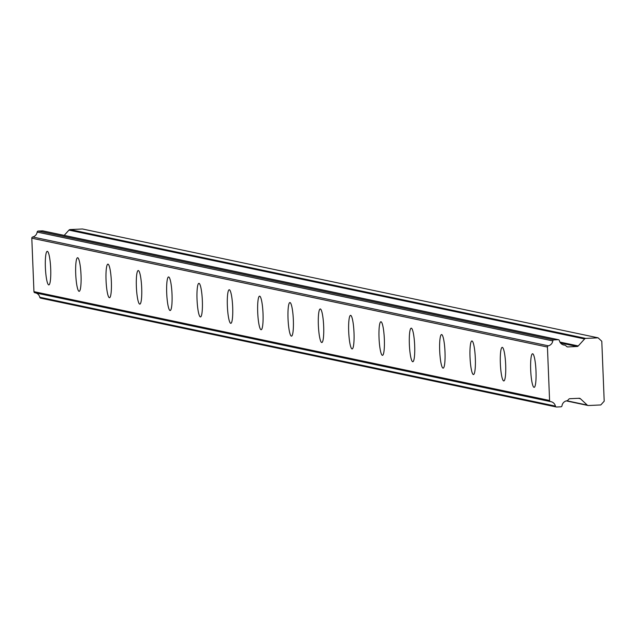 <?xml version="1.0" encoding="UTF-8"?>
<svg xmlns="http://www.w3.org/2000/svg" width="636" height="636" viewBox="0 0 636 636"><rect width="100%" height="100%" fill="white"/><g stroke="black" fill="none" stroke-linecap="round" stroke-linejoin="round"><path stroke-width="0.95" d="M534.017 387.34A16.806 2.623 -92.7 0 0 534.121 387.348A16.806 2.623 -92.7 0 0 535.981 370.78A16.806 2.623 -92.7 0 0 532.666 353.775A16.806 2.623 -92.7 0 0 532.563 353.767A16.806 2.623 -92.7 0 0 530.702 370.343A16.806 2.623 -92.7 0 0 534.017 387.34M48.71 284.904A16.806 2.623 -92.7 0 0 48.821 284.912A16.806 2.623 -92.7 0 0 50.681 268.344A16.806 2.623 -92.7 0 0 47.366 251.347A16.806 2.623 -92.7 0 0 47.255 251.339A16.806 2.623 -92.7 0 0 45.402 267.907A16.806 2.623 -92.7 0 0 48.71 284.904M79.047 291.312A16.806 2.623 -92.7 0 0 79.15 291.32A16.806 2.623 -92.7 0 0 81.011 274.744A16.806 2.623 -92.7 0 0 77.695 257.747A16.806 2.623 -92.7 0 0 77.592 257.739A16.806 2.623 -92.7 0 0 75.732 274.307A16.806 2.623 -92.7 0 0 79.047 291.312M109.376 297.712A16.806 2.623 -92.7 0 0 109.479 297.72A16.806 2.623 -92.7 0 0 111.34 281.152A16.806 2.623 -92.7 0 0 108.025 264.147A16.806 2.623 -92.7 0 0 107.921 264.139A16.806 2.623 -92.7 0 0 106.061 280.707A16.806 2.623 -92.7 0 0 109.376 297.712M139.705 304.111A16.806 2.623 -92.7 0 0 139.817 304.119A16.806 2.623 -92.7 0 0 141.677 287.552A16.806 2.623 -92.7 0 0 138.362 270.554A16.806 2.623 -92.7 0 0 138.251 270.538A16.806 2.623 -92.7 0 0 136.39 287.114A16.806 2.623 -92.7 0 0 139.705 304.111M170.043 310.511A16.806 2.623 -92.7 0 0 170.146 310.527A16.806 2.623 -92.7 0 0 172.006 293.951A16.806 2.623 -92.7 0 0 168.691 276.954A16.806 2.623 -92.7 0 0 168.58 276.946A16.806 2.623 -92.7 0 0 166.727 293.514A16.806 2.623 -92.7 0 0 170.043 310.511M200.372 316.919A16.806 2.623 -92.7 0 0 200.475 316.927A16.806 2.623 -92.7 0 0 202.335 300.351A16.806 2.623 -92.7 0 0 199.02 283.354A16.806 2.623 -92.7 0 0 198.917 283.346A16.806 2.623 -92.7 0 0 197.057 299.914A16.806 2.623 -92.7 0 0 200.372 316.919M230.701 323.319A16.806 2.623 -92.7 0 0 230.812 323.327A16.806 2.623 -92.7 0 0 232.665 306.759A16.806 2.623 -92.7 0 0 229.35 289.754A16.806 2.623 -92.7 0 0 229.246 289.746A16.806 2.623 -92.7 0 0 227.386 306.321A16.806 2.623 -92.7 0 0 230.701 323.319M261.03 329.718A16.806 2.623 -92.7 0 0 261.142 329.726A16.806 2.623 -92.7 0 0 263.002 313.158A16.806 2.623 -92.7 0 0 259.687 296.161A16.806 2.623 -92.7 0 0 259.575 296.153A16.806 2.623 -92.7 0 0 257.723 312.721A16.806 2.623 -92.7 0 0 261.03 329.718M291.368 336.126A16.806 2.623 -92.7 0 0 291.471 336.134A16.806 2.623 -92.7 0 0 293.331 319.558A16.806 2.623 -92.7 0 0 290.016 302.561A16.806 2.623 -92.7 0 0 289.913 302.553A16.806 2.623 -92.7 0 0 288.052 319.121A16.806 2.623 -92.7 0 0 291.368 336.126M321.697 342.526A16.806 2.623 -92.7 0 0 321.8 342.534A16.806 2.623 -92.7 0 0 323.66 325.966A16.806 2.623 -92.7 0 0 320.345 308.961A16.806 2.623 -92.7 0 0 320.242 308.953A16.806 2.623 -92.7 0 0 318.382 325.529A16.806 2.623 -92.7 0 0 321.697 342.526M352.026 348.925A16.806 2.623 -92.7 0 0 352.137 348.933A16.806 2.623 -92.7 0 0 353.99 332.366A16.806 2.623 -92.7 0 0 350.682 315.369A16.806 2.623 -92.7 0 0 350.571 315.353A16.806 2.623 -92.7 0 0 348.711 331.928A16.806 2.623 -92.7 0 0 352.026 348.925M382.355 355.325A16.806 2.623 -92.7 0 0 382.467 355.341A16.806 2.623 -92.7 0 0 384.327 338.765A16.806 2.623 -92.7 0 0 381.012 321.768A16.806 2.623 -92.7 0 0 380.9 321.76A16.806 2.623 -92.7 0 0 379.048 338.328A16.806 2.623 -92.7 0 0 382.355 355.325M412.692 361.733A16.806 2.623 -92.7 0 0 412.796 361.741A16.806 2.623 -92.7 0 0 414.656 345.173A16.806 2.623 -92.7 0 0 411.341 328.168A16.806 2.623 -92.7 0 0 411.238 328.16A16.806 2.623 -92.7 0 0 409.377 344.728A16.806 2.623 -92.7 0 0 412.692 361.733M443.022 368.133A16.806 2.623 -92.7 0 0 443.125 368.141A16.806 2.623 -92.7 0 0 444.985 351.573A16.806 2.623 -92.7 0 0 441.67 334.568A16.806 2.623 -92.7 0 0 441.567 334.56A16.806 2.623 -92.7 0 0 439.707 351.136A16.806 2.623 -92.7 0 0 443.022 368.133M473.351 374.532A16.806 2.623 -92.7 0 0 473.462 374.54A16.806 2.623 -92.7 0 0 475.315 357.973A16.806 2.623 -92.7 0 0 472.007 340.976A16.806 2.623 -92.7 0 0 471.896 340.968A16.806 2.623 -92.7 0 0 470.036 357.535A16.806 2.623 -92.7 0 0 473.351 374.532M503.688 380.94A16.806 2.623 -92.7 0 0 503.792 380.948A16.806 2.623 -92.7 0 0 505.652 364.372A16.806 2.623 -92.7 0 0 502.337 347.375A16.806 2.623 -92.7 0 0 502.225 347.367A16.806 2.623 -92.7 0 0 500.373 363.935A16.806 2.623 -92.7 0 0 503.688 380.94M556.611 407.008A1.185 1.169 -78.1 0 1 555.411 406.086A5.891 5.811 101.9 0 0 550.593 401.61A1.169 1.153 -78.1 0 1 549.583 400.481L547.437 347.033A1.169 1.153 -78.1 0 1 548.351 345.817A5.891 5.811 101.9 0 0 552.787 340.912A1.185 1.169 -78.1 0 1 553.916 339.886L558.17 339.688A1.193 1.177 -78.1 0 1 559.378 340.61A5.883 5.804 101.9 0 0 564.76 345.133A1.145 1.129 -78.1 0 1 565.507 345.451L566.62 346.485A1.646 1.622 -78.1 0 0 567.813 346.922L577.106 346.493A1.685 1.662 -78.1 0 0 578.259 345.944L584.603 338.948A1.677 1.654 -78.1 0 1 585.748 338.4L598.094 337.827L601.791 341.254L604.2 401.189L600.789 404.949L588.443 405.53A1.677 1.654 -78.1 0 1 587.259 405.092L580.382 398.708A1.685 1.662 -78.1 0 0 579.181 398.271L569.896 398.7A1.646 1.622 -78.1 0 0 568.743 399.249L567.71 400.386A1.145 1.129 -78.1 0 1 566.994 400.767A5.883 5.804 101.9 0 0 561.993 405.776A1.193 1.177 -78.1 0 1 560.873 406.809L556.611 407.008M549.583 400.481L33.947 291.646L31.8 238.198L547.437 347.033M548.351 345.817L32.714 236.982A1.169 1.153 101.9 0 0 31.8 238.198M32.714 236.982A5.891 5.811 101.9 0 0 37.158 232.076L552.787 340.912M553.916 339.886L38.279 231.051A1.185 1.169 101.9 0 0 37.158 232.076M38.279 231.051L42.54 230.852L558.17 339.688M43.121 230.971A1.193 1.177 101.9 0 0 42.54 230.852M64.188 235.384L68.966 230.113L584.603 338.948M585.748 338.4L70.119 229.564A1.677 1.654 101.9 0 0 68.966 230.113M70.119 229.564L82.457 228.992L598.094 337.827M555.411 406.086L39.774 297.25A1.185 1.169 101.9 0 0 40.966 298.173M39.774 297.25A5.891 5.811 101.9 0 0 35.743 292.942M33.947 291.646A1.169 1.153 101.9 0 0 34.956 292.775L550.402 401.57M562.916 344.744L564.76 345.133M578.458 398.303L580.382 398.708M587.259 405.092L566.859 400.783M578.259 345.944L559.918 342.073M560.523 342.987L577.106 346.493M567.813 346.922L566.994 346.747M550.498 401.594L34.861 292.759M556.301 406.984L40.672 298.149M588.03 405.49L566.294 400.903M564.959 345.157L562.82 344.704M558.472 339.711L42.835 230.876"/></g></svg>
